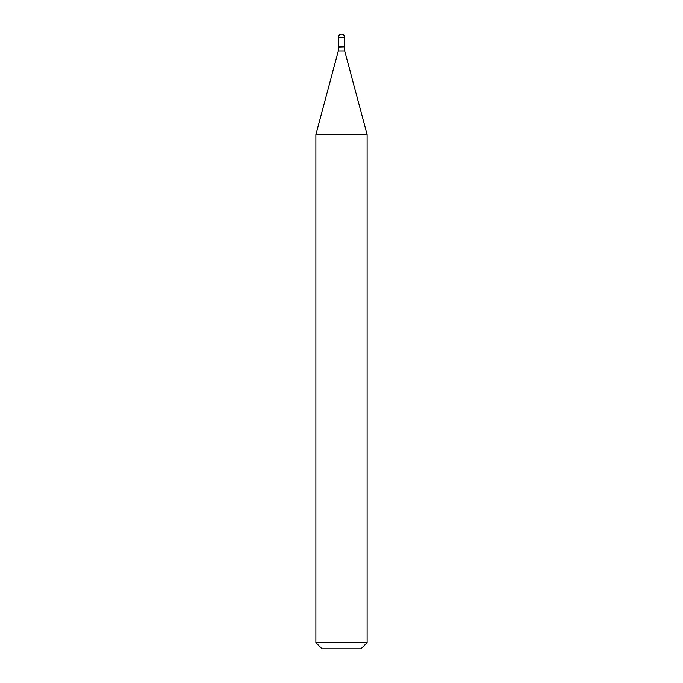 <?xml version="1.0" encoding="UTF-8"?>
<svg xmlns="http://www.w3.org/2000/svg" width="683" height="683" viewBox="0 0 683 683"><rect width="100%" height="100%" fill="white"/><g stroke="black" fill="none" stroke-linecap="round" stroke-linejoin="round"><path stroke-width="1.02" d="M338.307 37.343L338.307 46.854L344.693 46.854L344.693 37.343L338.307 37.343A3.193 3.193 0 0 1 341.5 34.15A3.193 3.193 0 0 1 344.693 37.343M344.488 46.854L338.307 47.059L338.307 50.952L315.887 134.611L315.887 642.703L367.113 642.703L360.966 648.85L322.034 648.85L315.887 642.703M344.693 47.059L344.693 50.952L338.307 50.952M344.693 50.952L367.113 134.611L315.887 134.611M367.113 134.611L367.113 642.703"/></g></svg>

